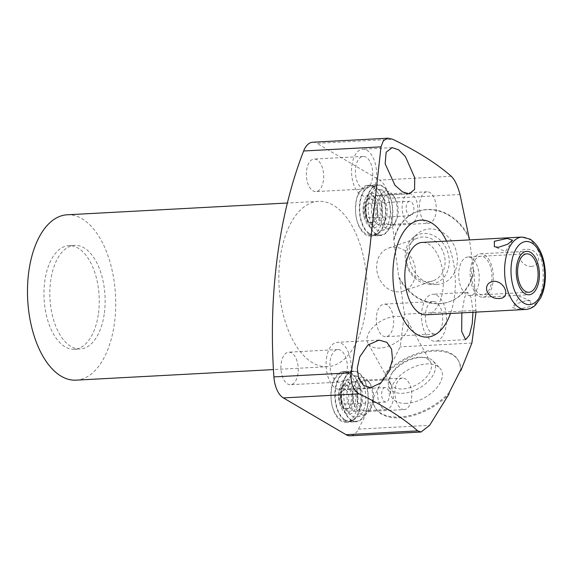 <?xml version="1.0" encoding="UTF-8"?>
<svg xmlns="http://www.w3.org/2000/svg" width="574" height="574" viewBox="0 0 574 574"><rect width="100%" height="100%" fill="white"/><g stroke="black" fill="none" stroke-linecap="round" stroke-linejoin="round"><path stroke-width="0.43" stroke-dasharray="2.87 2.15" d="M446.594 241.116A58.562 31.104 -93.1 0 1 454.472 296.406A58.562 31.104 -93.1 0 1 450.461 313.49M426.066 314.796A36.241 19.251 86.9 0 0 443.401 283.671A36.241 19.251 86.9 0 0 428.67 244.122A36.241 19.251 86.9 0 0 422.191 242.422M461.862 312.88L464.631 297.124L467.788 292.396L471.333 298.071L472.94 312.285M326.448 358.671A23.541 12.506 -93.1 0 1 337.39 342.319A23.541 12.506 -93.1 0 1 350.843 372.978A23.541 12.506 -93.1 0 1 339.901 389.33A23.541 12.506 -93.1 0 1 326.448 358.671M330.208 360.874A16.294 8.653 -93.1 0 1 337.777 349.552A16.294 8.653 -93.1 0 1 347.091 370.775A16.294 8.653 -93.1 0 1 339.514 382.097A16.294 8.653 -93.1 0 1 330.208 360.874M281.145 363.5A16.294 8.653 -93.1 0 1 288.722 352.178A16.294 8.653 -93.1 0 1 298.035 373.401A16.294 8.653 -93.1 0 1 290.458 384.716A16.294 8.653 -93.1 0 1 281.145 363.5M469.475 237.966A47.836 40.065 -109.1 0 0 418.188 211.289A47.836 40.065 -109.1 0 0 394.309 239.143L393.707 239.351L398.923 278.024L399.526 277.816A47.836 40.065 -109.1 0 0 449.42 301.723A47.836 40.065 -109.1 0 0 473.93 270.993L476.025 312.12M394.309 239.143L388.799 198.317A23.541 12.506 -93.1 0 0 379.593 180.114L316.905 143.335L392.724 139.281M312.694 142.23A23.541 12.506 -93.1 0 1 316.905 143.335M476.19 310.376L404.433 314.215L400.135 346.89L387.034 372.72L386.567 371.895L372.648 399.339L373.107 400.164L358.413 429.13A23.541 12.506 -93.1 0 1 350.284 435.802M404.433 314.215L399.526 277.816M306.573 170.378A16.294 8.653 -93.1 0 1 314.143 159.063A16.294 8.653 -93.1 0 1 323.456 180.286A16.294 8.653 -93.1 0 1 315.887 191.601A16.294 8.653 -93.1 0 1 306.573 170.378M376.537 315.449A16.294 8.653 -93.1 0 1 384.114 304.134A16.294 8.653 -93.1 0 1 393.42 325.358A16.294 8.653 -93.1 0 1 385.85 336.673A16.294 8.653 -93.1 0 1 376.537 315.449M327.395 366.7A82.8 43.976 86.9 0 1 280.069 258.845A82.8 43.976 -93.1 0 1 318.548 201.338A82.8 43.976 -93.1 0 1 365.875 309.192A82.8 43.976 86.9 0 1 327.395 366.7L273.425 369.584M357.638 404.692A25.399 13.489 86.9 0 0 343.123 371.608A25.399 13.489 86.9 0 0 331.32 389.251A25.399 13.489 86.9 0 0 345.835 422.328A25.399 13.489 86.9 0 0 357.638 404.692M382.162 218.414A25.399 13.489 86.9 0 0 367.647 185.337A25.399 13.489 86.9 0 0 355.844 202.974A25.399 13.489 86.9 0 0 370.359 236.058A25.399 13.489 86.9 0 0 382.162 218.414M67.18 214.791A82.8 43.976 -93.1 0 1 114.506 322.638A82.8 43.976 86.9 0 1 76.026 380.153M98.491 313.246A51.897 27.566 86.9 0 0 68.83 245.65A51.897 27.566 86.9 0 0 44.715 281.691A51.897 27.566 86.9 0 0 74.376 349.293A51.897 27.566 86.9 0 0 98.491 313.246M104.375 312.93A51.897 27.566 86.9 0 0 74.713 245.335A51.897 27.566 86.9 0 0 50.598 281.375A51.897 27.566 86.9 0 0 80.26 348.978A51.897 27.566 86.9 0 0 104.375 312.93M355.629 167.759A16.294 8.653 -93.1 0 1 363.199 156.437A16.294 8.653 -93.1 0 1 372.512 177.66A16.294 8.653 -93.1 0 1 364.942 188.982A16.294 8.653 -93.1 0 1 355.629 167.759M351.876 165.549A23.541 12.506 -93.1 0 1 362.811 149.204A23.541 12.506 -93.1 0 1 376.271 179.863A23.541 12.506 -93.1 0 1 365.329 196.215A23.541 12.506 -93.1 0 1 351.876 165.549M473.93 270.993L473.557 269.88A47.836 40.065 70.9 0 1 448.825 301.924A47.836 40.065 70.9 0 1 398.923 278.024M393.707 239.351A47.836 40.065 70.9 0 1 417.592 211.497A47.836 40.065 70.9 0 1 469.446 239.444L473.557 269.88M436.95 284.467A28.241 23.656 70.9 0 1 434.633 284.46A28.241 23.656 70.9 0 1 410.848 264.435A28.241 23.656 70.9 0 1 417.205 233.998A28.241 23.656 70.9 0 1 429.46 228.954A28.241 23.656 70.9 0 1 457.098 255.437A28.241 23.656 70.9 0 1 436.95 284.467M471.893 343.051L400.135 346.89M373.107 400.164A47.836 27.466 -29.1 0 0 375.181 407.762A47.836 27.466 -29.1 0 0 448.911 394.159M460.8 370.725A47.836 27.466 -29.1 0 0 458.741 361.175A47.836 27.466 -29.1 0 0 387.034 372.72M449.313 392.386A47.836 27.466 150.9 0 1 407.44 416.014A47.836 27.466 150.9 0 1 374.714 406.93A47.836 27.466 150.9 0 1 372.648 399.339M386.567 371.895A47.836 27.466 150.9 0 1 458.282 360.35A47.836 27.466 150.9 0 1 460.269 370.797M406.507 403.335A28.241 16.208 150.9 0 1 390.93 395.127A28.241 16.208 150.9 0 1 400.473 375.188A28.241 16.208 150.9 0 1 426.489 363.945A28.241 16.208 150.9 0 1 439.713 367.934A28.241 16.208 150.9 0 1 435.379 389.337A28.241 16.208 150.9 0 1 406.507 403.335M433.026 360.974A25.758 14.788 -29.1 0 1 429.072 380.505A25.758 14.788 -29.1 0 1 402.733 393.269A25.758 14.788 150.9 0 1 388.526 385.785A25.758 14.788 150.9 0 1 390.758 375.188A25.758 14.788 150.9 0 1 420.964 357.337A25.758 14.788 -29.1 0 1 422.844 357.308A25.758 14.788 -29.1 0 1 433.026 360.974L439.713 367.934M367.977 343.288A22.73 13.051 150.9 0 1 373.746 326.513A22.73 13.051 150.9 0 1 395.873 316.367A22.73 13.051 -29.1 0 1 407.684 321.153A22.73 13.051 -29.1 0 1 401.922 337.928A22.73 13.051 -29.1 0 1 379.787 348.074A22.73 13.051 150.9 0 1 367.977 343.288L390.794 384.207A22.73 13.051 150.9 0 0 402.596 388.993A22.73 13.051 -29.1 0 0 424.731 378.847A22.73 13.051 -29.1 0 0 430.493 362.072A22.73 13.051 -29.1 0 0 420.34 357.258A22.73 13.051 -29.1 0 0 418.683 357.286A22.73 13.051 150.9 0 0 392.035 373.035L390.758 375.188M390.794 384.207A22.73 13.051 150.9 0 1 392.035 373.035M430.608 284.108A25.758 21.575 70.9 0 1 428.491 284.108A25.758 21.575 70.9 0 1 406.794 265.834A25.758 21.575 70.9 0 1 412.591 238.067A25.758 21.575 70.9 0 1 423.777 233.467A25.758 21.575 -109.1 0 1 448.983 257.626A25.758 21.575 -109.1 0 1 430.608 284.108M428.642 281.676A22.73 19.035 -109.1 0 0 433.047 280.815A22.73 19.035 -109.1 0 0 444.369 255.681A22.73 19.035 -109.1 0 0 422.608 236.99A22.73 19.035 70.9 0 0 418.202 237.844A22.73 19.035 70.9 0 0 406.88 262.978A22.73 19.035 70.9 0 0 428.642 281.676M403.508 291.018A22.73 19.035 -109.1 0 1 399.102 291.872A22.73 19.035 70.9 0 1 377.34 273.181A22.73 19.035 70.9 0 1 388.663 248.047A22.73 19.035 70.9 0 1 393.068 247.193A22.73 19.035 -109.1 0 1 414.83 265.884A22.73 19.035 -109.1 0 1 403.508 291.018L433.047 280.815M421.84 310.62A23.541 12.506 -93.1 0 1 432.782 294.268A23.541 12.506 -93.1 0 1 446.235 324.934A23.541 12.506 -93.1 0 1 435.293 341.286A23.541 12.506 -93.1 0 1 421.84 310.62M425.592 312.823A16.294 8.653 -93.1 0 1 433.169 301.508A16.294 8.653 -93.1 0 1 442.482 322.732A16.294 8.653 -93.1 0 1 434.905 334.046A16.294 8.653 -93.1 0 1 425.592 312.823M367.941 404.139A25.399 13.489 86.9 0 0 353.426 371.055A25.399 13.489 86.9 0 0 341.623 388.698A25.399 13.489 86.9 0 0 356.138 421.775A25.399 13.489 86.9 0 0 367.941 404.139M351.654 420.146A24.933 13.245 -93.1 0 1 341.523 392.932A24.933 13.245 -93.1 0 1 353.448 371.522A24.933 13.245 -93.1 0 1 357.903 372.691A24.933 13.245 -93.1 0 1 368.042 399.906A24.933 13.245 -93.1 0 1 356.11 421.316A24.933 13.245 -93.1 0 1 351.654 420.146M344.988 420.498A24.933 13.245 -93.1 0 1 334.85 393.29A24.933 13.245 -93.1 0 1 346.775 371.88A24.933 13.245 -93.1 0 1 351.231 373.05A24.933 13.245 86.9 0 1 361.369 400.257A24.933 13.245 86.9 0 1 349.444 421.675A24.933 13.245 86.9 0 1 344.988 420.498M345.074 419.809A24.201 12.858 86.9 0 0 354.876 418.224A24.201 12.858 86.9 0 0 360.946 396.089A24.201 12.858 86.9 0 0 352.551 374.729A24.201 12.858 86.9 0 0 351.137 373.739A24.201 12.858 -93.1 0 0 335.568 389.416A24.201 12.858 -93.1 0 0 345.074 419.809M344.888 412.756A17.543 9.32 -93.1 0 0 345.914 413.467A17.543 9.32 86.9 0 0 357.2 402.109A17.543 9.32 86.9 0 0 350.305 380.081A17.543 9.32 -93.1 0 0 343.202 381.229A17.543 9.32 -93.1 0 0 338.803 397.273A17.543 9.32 -93.1 0 0 344.888 412.756L345.584 413.244C348.497 415.21 350.951 411.673 352.945 402.625C354.101 394.639 351.812 384.171 346.71 380.519C345.878 379.665 344.709 379.902 343.202 381.229M343.446 408.53A12.176 6.465 -93.1 0 1 338.495 395.242A12.176 6.465 -93.1 0 1 344.321 384.781A12.176 6.465 -93.1 0 1 346.495 385.355A12.176 6.465 86.9 0 1 351.446 398.643A12.176 6.465 86.9 0 1 345.62 409.104A12.176 6.465 86.9 0 1 343.446 408.53M344.063 403.838A7.247 3.853 86.9 0 0 345.354 404.182A7.247 3.853 86.9 0 0 348.827 397.954A7.247 3.853 86.9 0 0 345.878 390.047A7.247 3.853 -93.1 0 0 344.579 389.703A7.247 3.853 -93.1 0 0 341.114 395.931A7.247 3.853 -93.1 0 0 344.063 403.838M385.104 387.536A7.247 3.853 -93.1 0 0 381.638 393.764A7.247 3.853 -93.1 0 0 384.58 401.671A7.247 3.853 86.9 0 0 385.879 402.015A7.247 3.853 86.9 0 0 389.344 395.787A7.247 3.853 86.9 0 0 386.395 387.881A7.247 3.853 -93.1 0 0 385.104 387.536L344.579 389.703M384.695 379.952A14.845 7.885 -93.1 0 0 377.599 392.702A14.845 7.885 -93.1 0 0 383.633 408.896A14.845 7.885 86.9 0 0 386.28 409.599A14.845 7.885 86.9 0 0 393.384 396.849A14.845 7.885 86.9 0 0 387.35 380.648A14.845 7.885 -93.1 0 0 384.695 379.952L353.986 381.595A14.845 7.885 -93.1 0 1 356.641 382.291A14.845 7.885 86.9 0 1 362.675 398.492A14.845 7.885 86.9 0 1 355.571 411.242A14.845 7.885 86.9 0 1 352.924 410.539A14.845 7.885 -93.1 0 1 346.883 394.345A14.845 7.885 -93.1 0 1 353.986 381.595M365.538 402.726A20.757 11.028 -93.1 0 1 357.344 416.882A20.757 11.028 -93.1 0 1 344.027 390.105A20.757 11.028 -93.1 0 1 355.148 375.798A20.757 11.028 -93.1 0 1 365.538 402.726M404.189 409.571A15.771 8.38 -93.1 0 1 395.177 389.021A15.771 8.38 86.9 0 1 402.503 378.072A15.771 8.38 86.9 0 1 411.522 398.614A15.771 8.38 -93.1 0 1 404.189 409.571L366.14 411.601A15.771 8.38 -93.1 0 0 371.199 407.841A15.771 8.38 -93.1 0 0 373.466 400.652A15.771 8.38 86.9 0 0 369.886 383.303L368.228 381.071A18.748 9.959 86.9 0 1 372.49 401.692A18.748 9.959 -93.1 0 1 369.792 410.245A18.748 9.959 -93.1 0 1 365.093 414.471A18.748 9.959 -93.1 0 1 353.06 390.291A18.748 9.959 86.9 0 1 363.112 377.362L355.148 375.798M368.228 381.071A18.748 9.959 86.9 0 0 363.112 377.362M369.886 383.303A15.771 8.38 86.9 0 0 364.454 380.103A15.771 8.38 86.9 0 0 357.121 391.059A15.771 8.38 -93.1 0 0 366.14 411.601M392.465 217.862A25.399 13.489 86.9 0 0 377.95 184.785A25.399 13.489 86.9 0 0 366.147 202.421A25.399 13.489 86.9 0 0 380.662 235.505A25.399 13.489 86.9 0 0 392.465 217.862M376.178 233.869A24.933 13.245 -93.1 0 1 366.047 206.662A24.933 13.245 -93.1 0 1 377.972 185.244A24.933 13.245 -93.1 0 1 382.428 186.421A24.933 13.245 -93.1 0 1 392.566 213.628A24.933 13.245 -93.1 0 1 380.634 235.039A24.933 13.245 -93.1 0 1 376.178 233.869M369.505 234.228A24.933 13.245 -93.1 0 1 359.374 207.013A24.933 13.245 -93.1 0 1 371.299 185.603A24.933 13.245 -93.1 0 1 375.755 186.772A24.933 13.245 86.9 0 1 385.893 213.987A24.933 13.245 86.9 0 1 373.961 235.397A24.933 13.245 86.9 0 1 369.505 234.228M369.599 233.532A24.201 12.858 86.9 0 0 379.4 231.946A24.201 12.858 86.9 0 0 385.47 209.811A24.201 12.858 86.9 0 0 377.075 188.459A24.201 12.858 86.9 0 0 375.661 187.468A24.201 12.858 -93.1 0 0 360.092 203.146A24.201 12.858 -93.1 0 0 369.599 233.532M369.412 226.479A17.543 9.32 -93.1 0 0 370.431 227.196A17.543 9.32 86.9 0 0 381.724 215.831A17.543 9.32 86.9 0 0 374.829 193.804A17.543 9.32 -93.1 0 0 367.726 194.959A17.543 9.32 -93.1 0 0 363.328 210.995A17.543 9.32 -93.1 0 0 369.412 226.479L370.108 226.967C373.014 228.94 375.475 225.395 377.47 216.348C378.618 208.362 376.336 197.894 371.227 194.242C370.395 193.388 369.233 193.632 367.726 194.959M367.97 222.253A12.176 6.465 -93.1 0 1 363.019 208.965A12.176 6.465 -93.1 0 1 368.845 198.511A12.176 6.465 -93.1 0 1 371.019 199.085A12.176 6.465 86.9 0 1 375.97 212.373A12.176 6.465 86.9 0 1 370.144 222.827A12.176 6.465 86.9 0 1 367.97 222.253M368.587 217.568A7.247 3.853 86.9 0 0 369.878 217.905A7.247 3.853 86.9 0 0 373.344 211.684A7.247 3.853 86.9 0 0 370.402 203.77A7.247 3.853 -93.1 0 0 369.104 203.433A7.247 3.853 -93.1 0 0 365.638 209.654A7.247 3.853 -93.1 0 0 368.587 217.568M409.628 201.266A7.247 3.853 -93.1 0 0 406.162 207.487A7.247 3.853 -93.1 0 0 409.104 215.401A7.247 3.853 86.9 0 0 410.403 215.738A7.247 3.853 86.9 0 0 413.868 209.517A7.247 3.853 86.9 0 0 410.919 201.603A7.247 3.853 -93.1 0 0 409.628 201.266L369.104 203.433M409.219 193.675A14.845 7.885 -93.1 0 0 402.123 206.425A14.845 7.885 -93.1 0 0 408.157 222.626A14.845 7.885 86.9 0 0 410.805 223.322A14.845 7.885 86.9 0 0 417.908 210.579A14.845 7.885 86.9 0 0 411.874 194.378A14.845 7.885 -93.1 0 0 409.219 193.675L378.51 195.318A14.845 7.885 -93.1 0 1 381.165 196.021A14.845 7.885 86.9 0 1 387.199 212.222A14.845 7.885 86.9 0 1 380.096 224.965A14.845 7.885 86.9 0 1 377.441 224.269A14.845 7.885 -93.1 0 1 371.407 208.068A14.845 7.885 -93.1 0 1 378.51 195.318M390.062 216.455A20.757 11.028 -93.1 0 1 381.868 230.612A20.757 11.028 -93.1 0 1 368.551 203.835A20.757 11.028 -93.1 0 1 379.672 189.52A20.757 11.028 -93.1 0 1 390.062 216.455M428.713 223.293A15.771 8.38 -93.1 0 1 419.702 202.751A15.771 8.38 86.9 0 1 427.027 191.795A15.771 8.38 86.9 0 1 436.039 212.337A15.771 8.38 -93.1 0 1 428.713 223.293L390.664 225.331A15.771 8.38 -93.1 0 0 395.723 221.571A15.771 8.38 -93.1 0 0 397.99 214.375A15.771 8.38 86.9 0 0 394.41 197.033L392.752 194.794A18.748 9.959 86.9 0 1 397.014 215.415A18.748 9.959 -93.1 0 1 394.316 223.968A18.748 9.959 -93.1 0 1 389.617 228.201A18.748 9.959 -93.1 0 1 377.584 204.014A18.748 9.959 86.9 0 1 387.629 191.092L379.672 189.52M392.752 194.794A18.748 9.959 86.9 0 0 387.629 191.092M394.41 197.033A15.771 8.38 86.9 0 0 388.978 193.833A15.771 8.38 86.9 0 0 381.645 204.789A15.771 8.38 -93.1 0 0 390.664 225.331M531.108 266.494C543.958 264.944 538.706 248.162 525.719 249.281C514.225 249.468 519.477 266.25 531.108 266.494M526.638 300.439L530.656 301.027L530.72 306.473L517.82 309.314L512.503 307.485L517.475 303.474L526.638 300.439M467.939 256.987A19.251 10.224 -93.1 0 0 458.992 270.354A19.251 10.224 86.9 0 0 469.991 295.431A19.251 10.224 86.9 0 0 478.938 282.056A19.251 10.224 -93.1 0 0 467.939 256.987L526.803 253.837M470.458 268.912A21.74 11.552 86.9 0 0 482.885 297.239A21.74 11.552 86.9 0 0 492.987 282.135A21.74 11.552 86.9 0 0 480.56 253.816A21.74 11.552 86.9 0 0 470.458 268.912M471.749 269.672A19.251 10.224 -93.1 0 1 484.133 257.209A19.251 10.224 -93.1 0 1 491.696 281.375A19.251 10.224 -93.1 0 1 479.312 293.845A19.251 10.224 -93.1 0 1 471.749 269.672M460.025 194.507L388.799 198.317M358.413 429.13L429.639 425.32M451.264 176.283L379.593 180.114M346.294 410.568A14.493 7.699 86.9 0 0 355.622 401.183A14.493 7.699 86.9 0 0 349.925 382.98A14.493 7.699 -93.1 0 0 340.597 392.365A14.493 7.699 -93.1 0 0 346.294 410.568M345.62 409.104L346.796 409.04L345.505 408.674C343.74 408.645 339.514 399.834 340.942 392.731C342.879 386.223 344.393 383.554 345.498 384.724A12.176 6.465 -93.1 0 0 339.672 395.177A12.176 6.465 -93.1 0 0 344.622 408.466A12.176 6.465 86.9 0 0 346.796 409.04A12.176 6.465 86.9 0 0 352.623 398.578A12.176 6.465 86.9 0 0 347.672 385.29A12.176 6.465 -93.1 0 0 345.498 384.724L344.321 384.781M370.818 224.298A14.493 7.699 86.9 0 0 380.146 214.906A14.493 7.699 86.9 0 0 374.449 196.71A14.493 7.699 -93.1 0 0 365.121 206.095A14.493 7.699 -93.1 0 0 370.818 224.298M370.144 222.827L371.321 222.762L370.029 222.396C368.264 222.375 364.038 213.557 365.466 206.461C367.403 199.953 368.917 197.277 370.022 198.446A12.176 6.465 -93.1 0 0 364.196 208.9A12.176 6.465 -93.1 0 0 369.147 222.195A12.176 6.465 86.9 0 0 371.321 222.762A12.176 6.465 86.9 0 0 377.147 212.308A12.176 6.465 86.9 0 0 372.196 199.02A12.176 6.465 -93.1 0 0 370.022 198.446L368.845 198.511M525.849 309.458A36.241 19.251 -93.1 0 0 543.183 278.333A36.241 19.251 -93.1 0 0 528.453 238.784A36.241 19.251 86.9 0 0 521.974 237.076M378.876 340.095L337.39 342.319M370.689 387.687L339.901 389.33M337.777 349.552L288.722 352.178M339.514 382.097L290.458 384.716M318.548 201.338L287.38 203.009M68.83 245.65L74.713 245.335M74.376 349.293L80.26 348.978M363.199 156.437L314.143 159.063M392.128 147.633L362.811 149.204M409.126 193.876L365.329 196.215M449.42 301.723L448.825 301.924M418.188 211.289L417.592 211.497M375.181 407.762L374.714 406.93M458.741 361.175L458.282 360.35M388.526 385.785L390.93 395.127M420.34 357.258L422.844 357.308M407.684 321.153L430.493 362.072M428.491 284.108L434.633 284.46M412.591 238.067L417.205 233.998M388.663 248.047L418.202 237.844M467.788 292.396L432.782 294.268M465.586 339.664L435.293 341.286M433.169 301.508L384.114 304.134M434.905 334.046L385.85 336.673M364.942 188.982L315.887 191.601M343.123 371.608L353.426 371.055M345.835 422.328L356.138 421.775M353.448 371.522L346.775 371.88M356.11 421.316L349.444 421.675M354.876 418.224C353.548 419.931 348.475 423.791 341.48 420.247C330.775 412.24 330.007 398.873 331.808 387.084C332.769 377.599 343.259 367.654 350.814 373.516L352.551 374.729M385.879 402.015L345.354 404.182M386.28 409.599L355.571 411.242M365.093 414.471L357.344 416.882M371.199 407.841L369.792 410.245M402.503 378.072L364.454 380.103M367.647 185.337L377.95 184.785M370.359 236.058L380.662 235.505M377.972 185.244L371.299 185.603M380.634 235.039L373.961 235.397M379.4 231.946C378.072 233.661 373 237.521 366.004 233.97C355.299 225.962 354.531 212.595 356.332 200.807C357.293 191.329 367.783 181.384 375.339 187.239L377.075 188.459M410.403 215.738L369.878 217.905M410.805 223.322L380.096 224.965M389.617 228.201L381.868 230.612M395.723 221.571L394.316 223.968M427.027 191.795L388.978 193.833M469.991 295.431L528.862 292.281M530.663 301.027L519.535 296.27L512.503 307.485M512.553 240.269L505.522 251.484L494.401 246.727M482.885 297.239L528.998 294.771M480.56 253.816L526.674 251.347"/><path stroke-width="0.86" d="M450.461 313.49A58.562 31.104 -93.1 0 1 411.91 330.66A58.562 31.104 -93.1 0 1 393.786 260.804A58.562 31.104 -93.1 0 1 415.942 221.191A58.562 31.104 -93.1 0 1 446.594 241.116M521.974 237.076L422.191 242.422A36.241 19.251 86.9 0 0 404.857 273.54A36.241 19.251 86.9 0 0 419.587 313.088A36.241 19.251 86.9 0 0 426.066 314.796L525.849 309.458A36.241 19.251 -93.1 0 1 519.37 307.75A36.241 19.251 86.9 0 1 504.639 268.202A36.241 19.251 86.9 0 1 521.974 237.076L530.218 239.193C539.201 245.5 544.231 256.463 545.3 272.076C545.781 282.028 544.209 290.681 540.6 298.049L535.528 305.031C534.896 305.612 532.069 308.747 525.849 309.458M417.75 430.866C403.192 418.073 383.683 405.739 359.209 393.857L283.384 397.918L346.079 434.697L417.75 430.866L421.058 432.014L429.639 425.32L448.911 394.159L449.313 392.386L460.269 370.797L460.8 370.725L471.893 343.051L476.025 312.12M472.94 312.285L472.266 323.542L469.482 335.029L465.586 339.664L461.683 331.471L461.862 312.88M359.209 393.857C352.996 390.313 350.341 383.289 351.259 372.77L369.355 252.302L381 146.851L383.439 140.594L388.089 138.198L392.724 139.281C417.248 151.192 436.764 163.525 451.264 176.283C454.694 179.511 457.614 185.589 460.025 194.507L469.525 239.889M389.33 370.919L380.935 382.865L370.689 387.687L363.471 385.412L358.685 378.424L357.265 368.235L359.733 356.885L367.927 345.024L379.034 340.088L386.876 342.341L391.583 349.157L392.487 359.274L389.33 370.919M283.384 397.918A23.541 12.506 -93.1 0 1 273.898 376.91A329.576 175.056 -93.1 0 1 303.639 150.991A23.541 12.506 -93.1 0 1 312.694 142.23L388.089 138.198M421.058 432.014L350.284 435.802A23.541 12.506 -93.1 0 1 346.079 434.697M273.425 369.584L76.026 380.153A82.8 43.976 86.9 0 1 28.7 272.298A82.8 43.976 -93.1 0 1 67.18 214.791L287.38 203.009M385.154 163.769L386.159 152.203L392.128 147.633L398.6 149.792L405.373 156.508L414.751 177.804L414.571 189.47L409.126 193.869L402.474 191.845L394.969 185.251L385.154 163.769M507.237 238.432L512.553 240.269L507.581 244.273L498.419 247.315L494.401 246.727L494.336 241.281L507.237 238.432M499.337 298.473C510.831 298.286 505.579 281.497 493.949 281.26C481.098 282.81 486.35 299.592 499.337 298.473M517.863 267.204A19.251 10.224 86.9 0 0 528.862 292.281A19.251 10.224 86.9 0 0 537.809 278.907A19.251 10.224 86.9 0 0 526.803 253.837A19.251 10.224 86.9 0 0 517.863 267.204M516.571 266.444A21.74 11.552 86.9 0 0 528.998 294.771A21.74 11.552 86.9 0 0 539.101 279.667A21.74 11.552 86.9 0 0 526.674 251.347A21.74 11.552 86.9 0 0 516.571 266.444M351.259 372.77L273.898 376.91M303.639 150.991L381 146.851M531.797 242.989A31.599 16.782 -93.1 0 1 544.209 282.666A31.599 16.782 -93.1 0 1 523.875 303.129A31.599 16.782 86.9 0 1 511.463 263.452A31.599 16.782 86.9 0 1 531.797 242.989"/></g></svg>
